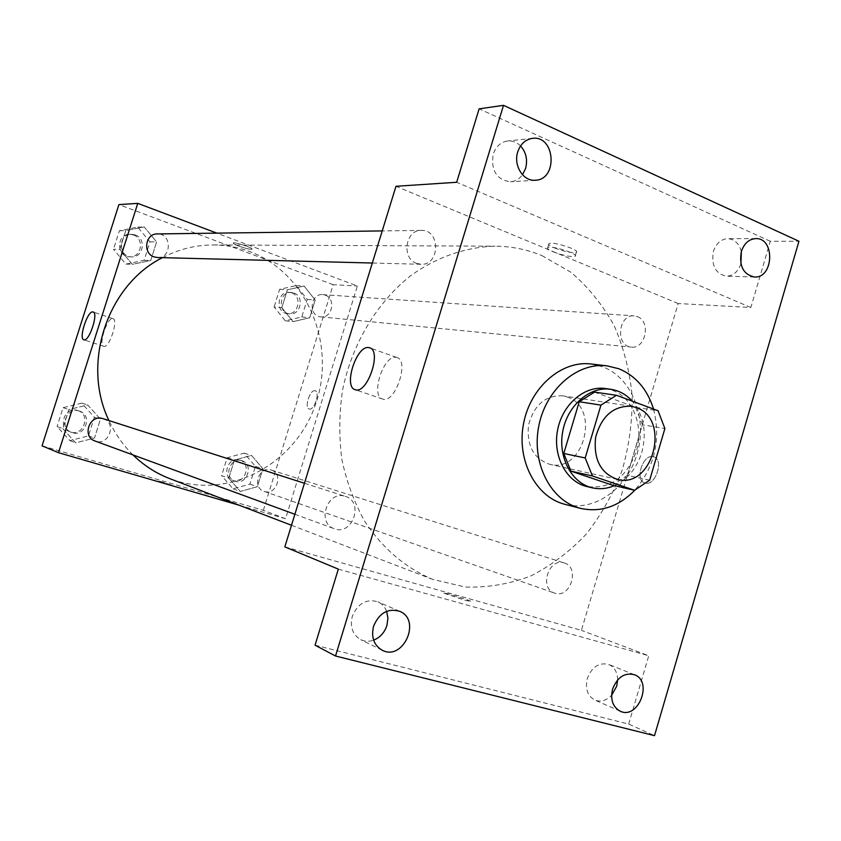<?xml version="1.0" encoding="UTF-8"?>
<svg xmlns="http://www.w3.org/2000/svg" width="841" height="841" viewBox="0 0 841 841"><rect width="100%" height="100%" fill="white"/><g stroke="black" fill="none" stroke-linecap="round" stroke-linejoin="round"><path stroke-width="0.63" stroke-dasharray="4.21 3.15" d="M567.223 396.994C600.937 407.517 583.875 473.578 549.762 464.327C533.572 458.639 526.498 445.499 528.547 424.894C534.098 404.942 545.441 395.249 562.597 395.806L567.223 396.994M649.651 480.179L627.418 475.354L642.387 424.779L664.895 428.542M594.524 392.116L635.617 407.328L658.061 410.744M635.617 407.328L642.387 424.779M627.418 475.354L612.532 485.204M614.382 485.635C627.596 479.412 636.721 468.353 641.778 452.469C646.96 432.484 643.796 415.38 632.285 401.157M605.289 388.531L612.395 390.329C633.031 397.52 644.143 426.482 636.301 451.417C626.545 477.688 610.093 489.399 586.934 486.561M653.552 409.073C661.089 439.538 654.866 466.555 634.892 490.124M591.191 363.995L602.808 366.844C631.801 377.746 647.37 417.252 637.499 452.542C628.027 487.959 594.892 512.222 564.91 504.327M284.836 546.871L581.415 630.351L678.172 303.527L750.855 307.501L770.282 241.272L798.95 241.251M315.049 645.184L628.7 724.09L654.519 735.654M628.7 724.09L648.737 655.749L581.415 630.351M653.131 456.674C642.682 453.972 634.387 480.474 644.889 483.018C655.286 486.96 664.527 459.386 653.678 456.81L653.131 456.674C642.671 453.972 634.377 480.474 644.889 483.018C655.276 486.95 664.527 459.375 653.678 456.81L653.121 456.674M741.342 251.501C739.05 243.427 734.487 239.159 727.665 238.676C720.926 239.159 716.185 243.375 713.431 251.354C711.118 265.43 715.439 273.714 726.403 276.195C733.226 275.911 738.072 271.769 740.921 263.79M520.558 145.956C516.816 142.234 512.516 140.584 507.659 140.983C500.689 142.076 495.864 146.481 493.183 154.208C490.818 170.607 496.589 179.806 510.476 181.793C515.312 181.383 519.328 179.038 522.513 174.76M750.855 307.501L456.663 182.276M770.282 241.272L479.128 108.846M386.639 611.323C384.884 606.834 381.951 603.659 377.861 601.799C366.308 598.571 357.793 603.396 352.316 616.295C349.803 626.987 352.6 634.776 360.726 639.665C364.805 641.599 369.104 641.757 373.625 640.159M617.641 679.896C617.452 672.274 614.508 667.134 608.789 664.474C599.128 662.13 591.969 666.787 587.312 678.445C585 688.716 587.502 695.917 594.829 700.048C600.737 702.267 606.329 700.69 611.607 695.328M338.324 569.126L648.737 655.749M541.898 255.58L570.934 272.274C588.29 287.075 602.703 304.884 614.182 325.688C623.738 347.754 629.72 371.165 632.148 395.922C632.464 420.931 629.184 445.53 622.319 469.709C613.478 493.152 601.567 514.492 586.576 533.73C570.061 551.328 551.517 565.383 530.923 575.906C509.551 584.075 487.664 587.785 465.241 587.029L432.61 579.354C405.362 567.801 382.739 548.5 364.763 521.462C354.261 502.508 346.629 481.861 341.856 459.501C338.902 436.563 339.144 413.415 342.571 390.056C352.064 343.801 377.02 302.308 410.818 275.596C436.847 256.989 465.946 246.981 495.013 246.171C511.37 246.308 526.992 249.441 541.898 255.58M678.172 303.527L395.974 186.292M345.157 496.316L345.346 496.379C364.342 501.656 352.568 536.222 334.287 528.716C316.248 523.039 327.38 489.967 345.157 496.316M637.362 316.637C651.218 321.388 645.667 349.288 631.297 347.091C615.17 346.334 618.124 314.008 634.167 315.89L637.362 316.637M564.101 562.913L564.227 562.944C580.458 567.339 570.219 599.328 554.545 593.094C538.86 588.448 548.731 557.373 564.101 562.913M416.558 263.37L420.973 264.274C440.2 265.535 440.621 229.393 421.32 230.392C405.362 229.698 401.241 258.334 416.558 263.37M464.936 600.243L471.37 601.567C469.604 600.117 440.589 591.244 443.512 593.052L464.936 600.243L471.37 601.557C469.604 600.106 440.589 591.244 443.512 593.052L464.936 600.243M554.482 247.937C564.795 251.764 572.069 253.215 576.337 252.311C580.647 250.082 551.738 240.936 548.921 243.648C548.038 244.531 549.898 245.971 554.482 247.937M553.304 251.858C563.617 255.664 570.892 257.136 575.149 256.253C579.449 254.077 550.529 244.931 547.733 247.59C546.85 248.473 548.71 249.893 553.304 251.858M396.058 357.351L396.773 357.499C409.903 360.064 395.133 403.964 382.771 399.086C370.135 396.384 383.454 354.629 396.058 357.351M162.492 257.661C178.818 249.157 195.848 244.92 213.572 244.952C226.103 245.036 238.171 247.254 249.788 251.585C307.259 272.978 336.684 344.631 315.533 404.437C295.275 464.579 227.806 501.005 169.798 478.645M133.004 454.928C123.038 445.131 115.028 433.683 108.952 420.563M157.435 257.535C171.995 258.45 171.9 233.209 157.33 233.935M271.086 469.982L271.18 470.014C283.953 473.525 276.353 496.19 264.021 491.333C251.722 487.622 259.007 465.693 271.086 469.982M325.215 295.18C336.232 298.639 332.237 318.55 320.863 316.868C308.142 316.205 310.014 293.204 322.681 294.634L325.215 295.18M103.033 418.66C117.309 422.676 108.825 446.624 95.086 441.031M239.065 505.189L285.572 518.718L357.362 286.014L216.862 233.136M42.05 445.835L263.349 510.329L285.572 518.718M263.349 510.329L333.173 284.689L357.362 286.014M314.986 390.75C309.972 389.309 304.074 407.896 309.204 408.989C314.145 411.018 320.421 391.895 315.175 390.792L314.986 390.75C309.972 389.309 304.074 407.885 309.204 408.989C314.145 411.018 320.421 391.895 315.175 390.792L314.986 390.75M62.791 428.605L75.69 442.85L94.465 438.066L100.447 419.207L87.727 404.942L68.846 409.567L62.791 428.605L75.69 442.85L94.465 438.066L100.447 419.207L87.727 404.942L68.846 409.567L62.791 428.605L57.072 426.524L69.866 440.61L88.463 435.901L94.371 417.241L81.766 403.133L63.064 407.696L57.072 426.524M281.819 307.701L293.057 321.651L309.698 317.73L315.196 300.016L304.106 286.056L287.38 289.819L281.819 307.701L293.057 321.651L309.698 317.73L315.196 300.016L304.106 286.056L287.38 289.819L281.819 307.701L274.113 307.007L285.267 320.81L301.772 316.941L307.217 299.407L296.221 285.593L279.622 289.315L274.113 307.007M333.173 284.689L118.907 204.605M228.773 478.172L240.316 491.47L257.325 486.697L262.886 468.752L251.512 455.423L234.408 460.059L228.773 478.172L240.316 491.47L257.325 486.697L262.886 468.752L251.512 455.423L234.408 460.059L228.773 478.172L221.593 475.659L233.041 488.831L249.903 484.122L255.412 466.366L244.121 453.162L227.165 457.746L221.593 475.659M119.79 249.388L132.352 264.337L150.707 260.51L156.605 241.903L144.221 226.944L125.761 230.602L119.79 249.388L132.352 264.337L150.707 260.51L156.605 241.903L144.221 226.944L125.761 230.602L119.79 249.388L113.482 249.304L125.929 264.095L144.116 260.311L149.95 241.903L137.682 227.102L119.39 230.728L113.482 249.304M171.617 485.12L158.592 480.873L171.617 485.11M238.823 246.087C245.73 248.516 250.124 249.556 252.006 249.199C253.856 248.137 234.092 241.619 233.23 243.007C233.01 243.543 234.87 244.573 238.823 246.087C245.73 248.526 250.124 249.556 252.006 249.209C253.845 248.148 234.092 241.619 233.23 243.007C232.999 243.543 234.87 244.573 238.823 246.098M112.715 318.634L112.936 318.676C118.781 319.612 109.141 348.731 103.769 346.334C98.071 345.336 107.175 317.194 112.715 318.634M135.201 234.912C146.565 238.466 143.443 257.745 131.648 256.873C118.108 257.104 117.94 233.893 131.511 234.282L135.201 234.912M125.929 264.095L132.352 264.337M144.116 260.311L150.707 260.51M149.95 241.903L156.605 241.903M137.682 227.102L144.221 226.944M119.39 230.728L125.761 230.602M133.362 234.933C144.694 238.476 141.582 257.703 129.829 256.831C116.321 257.062 116.142 233.924 129.682 234.303L133.362 234.933M79.254 411.039L79.401 411.081C93.162 414.949 85.015 437.877 71.769 432.474C58.754 428.321 66.386 406.497 79.254 411.039M69.866 440.61L75.69 442.85M88.463 435.901L94.465 438.066M94.371 417.241L100.447 419.207M81.766 403.133L87.727 404.942M63.064 407.696L68.846 409.567M77.593 410.503L77.729 410.545C91.459 414.413 83.333 437.257 70.118 431.875C57.135 427.733 64.757 405.972 77.593 410.503M293.908 293.025C304.589 296.358 300.763 315.47 289.735 313.84C277.414 313.188 279.18 291.123 291.449 292.5L293.908 293.025M285.267 320.81L293.057 321.651M301.772 316.941L309.698 317.73M307.217 299.407L315.196 300.016M296.221 285.593L304.106 286.056M279.622 289.315L287.38 289.819M291.69 292.878C302.35 296.2 298.523 315.249 287.527 313.63C275.228 312.978 276.994 290.975 289.241 292.353L291.69 292.878M241.787 460.7L241.872 460.721C254.245 464.127 246.928 485.867 234.986 481.157C223.075 477.562 230.087 456.537 241.787 460.7M233.041 488.831L240.316 491.47M249.903 484.122L257.325 486.697M255.412 466.366L262.886 468.752M244.121 453.162L251.512 455.423M227.165 457.746L234.408 460.059M239.706 460.038L239.801 460.069C252.142 463.454 244.847 485.131 232.925 480.442C221.046 476.858 228.037 455.896 239.706 460.038M631.276 406.256L562.597 395.806M617.578 479.433L549.762 464.327M634.419 674.713L608.789 664.474M620.185 711.192L594.829 700.048M755.775 238.602L727.665 238.676M754.419 277.015L726.403 276.195M532.49 138.355L507.659 140.983M535.297 180.237L510.476 181.793M399.633 611.291L377.861 601.799M382.119 650.188L360.726 639.665M575.149 256.253L576.337 252.311M547.733 247.59L548.921 243.648M396.773 357.499L370.008 347.943M382.771 399.086L355.322 389.73M291.491 525.278L432.61 579.354M213.572 244.952L495.013 246.171M421.32 230.392L382.213 230.918M420.973 264.274L372.321 263.023M264.021 491.333L554.545 593.094M271.18 470.014L564.227 562.944M320.863 316.868L631.297 347.091M322.681 294.634L634.167 315.89M294.876 514.271L334.287 528.716M304.442 483.26L345.346 496.379M112.936 318.676L93.204 312.022M103.769 346.334L83.879 339.817M129.829 256.831L131.648 256.873M129.682 234.303L131.511 234.282M70.118 431.875L71.769 432.474M77.729 410.545L79.401 411.081M287.527 313.63L289.735 313.84M289.241 292.353L291.449 292.5M232.925 480.442L234.986 481.157M239.801 460.069L241.872 460.721"/><path stroke-width="1.26" d="M636.101 407.507C671.181 418.608 653.11 489.105 617.578 479.433C600.705 473.462 593.378 459.459 595.607 437.446C601.494 416.116 613.383 405.73 631.276 406.256L636.101 407.507M600.937 405.12L585.199 457.956L592.453 475.974L634.556 490.261L649.651 480.179L664.895 428.542L658.061 410.744L616.453 395.27L600.937 405.12L579.228 401.746L563.775 453.478L585.199 457.956M579.228 401.746L594.524 392.116L616.453 395.27M563.775 453.478L570.955 471.139L612.532 485.204L634.556 490.261M632.285 401.157C626.261 394.503 619.071 390.539 610.692 389.288C589.783 386.145 567.475 405.404 562.766 431.296C557.783 457.136 571.607 483.165 592.232 487.812C599.665 489.494 607.044 488.768 614.382 485.635M592.232 487.812L586.934 486.561C566.371 481.925 552.59 456.032 557.541 430.319C562.23 404.563 584.453 385.409 605.289 388.531L610.692 389.288M570.955 471.139L592.453 475.974M634.892 490.124C618.713 506.66 600.558 512.737 580.406 508.342C551.118 501.11 531.523 463.833 538.65 426.786C545.42 389.667 577.168 362.008 607.097 365.867L618.818 368.747C635.722 375.769 647.307 389.204 653.552 409.073M580.406 508.342L564.91 504.327C535.896 497.157 516.479 460.416 523.491 423.948C530.156 387.396 561.546 360.179 591.191 363.995L607.097 365.867M373.572 626.24C379.175 612.994 387.859 608.011 399.633 611.291C421.814 619.891 403.175 661.552 382.119 650.188C373.846 645.205 370.997 637.215 373.572 626.24M517.741 151.916C520.484 143.979 525.394 139.469 532.49 138.355C555.281 135.054 558.161 179.764 535.297 180.237C523.291 181.53 513.189 165.404 517.741 151.916M741.32 251.575C744.127 243.406 748.942 239.086 755.775 238.602C775.255 237.709 773.762 278.466 754.419 277.015C743.318 274.471 738.955 265.998 741.32 251.575M612.584 689.105C617.336 677.152 624.611 672.358 634.419 674.713C653.32 681.305 638.266 720.064 620.185 711.192C612.753 706.987 610.219 699.628 612.584 689.105M654.519 735.654L798.95 241.251L503.507 105.346L335.527 656.012L654.519 735.654M740.921 263.79L741.342 251.501M522.513 174.76L525.583 168.494C527.801 159.811 526.13 152.305 520.558 145.956M503.507 105.346L479.128 108.846L456.663 182.276L395.974 186.292L284.836 546.871L338.324 569.126L315.049 645.184L335.527 656.012M368.768 347.606L369.462 347.743C382.287 350.182 367.37 394.492 355.322 389.73C343.002 387.144 356.468 345.01 368.768 347.606M373.625 640.159C380.1 637.52 384.526 632.611 386.913 625.441L387.932 618.219L386.639 611.323M611.607 695.328L616.684 686.214L617.641 679.896M291.491 525.278L169.798 478.645C156.111 473.378 143.843 465.472 133.004 454.928M108.952 420.563C81.146 363.659 107.343 284.973 162.492 257.661M382.213 230.918L157.33 233.935C145.283 233.472 142.486 253.362 154.092 256.894L157.435 257.535L372.321 263.023M294.876 514.271L95.086 441.031C81.577 436.721 89.535 413.898 102.886 418.618L304.442 483.26M216.862 233.136L137.756 203.364L58.502 452.679L239.065 505.189M137.756 203.364L118.907 204.605L42.05 445.835L58.502 452.679M92.899 311.937L93.109 311.979C98.786 312.852 89.072 342.15 83.879 339.817C78.36 338.87 87.527 310.571 92.899 311.937M370.008 347.943L369.462 347.743"/></g></svg>
